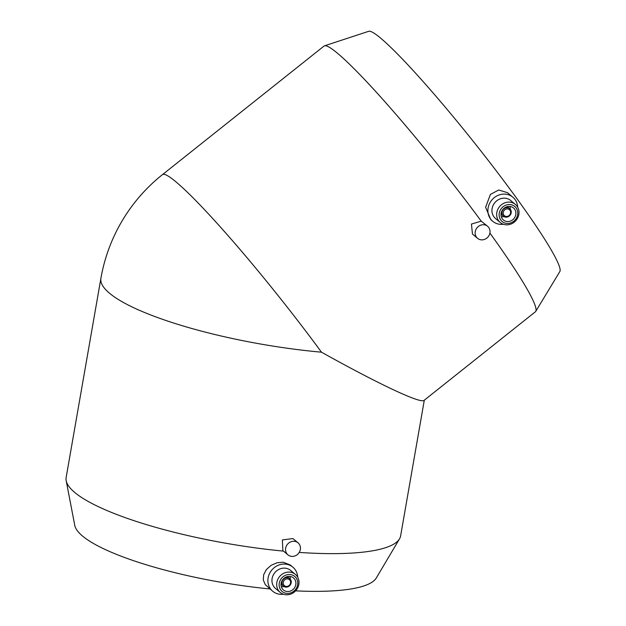 <?xml version="1.0" encoding="UTF-8"?>
<svg xmlns="http://www.w3.org/2000/svg" width="626" height="626" viewBox="0 0 626 626"><rect width="100%" height="100%" fill="white"/><g stroke="black" fill="none" stroke-linecap="round" stroke-linejoin="round"><path stroke-width="0.94" d="M324.448 45.839L368.714 31.3A153.573 13.733 51.5 0 1 474.68 143.135A153.573 13.733 51.5 0 1 559.863 271.512L535.754 311.372A169.771 15.18 51.5 0 1 535.418 311.764L424.045 400.39C420.641 403.833 378.707 384.129 321.482 352.188A169.771 15.18 51.5 0 0 162.439 174.646L323.994 46.081A169.771 15.18 51.5 0 1 324.448 45.839A169.771 15.18 51.5 0 1 481.238 221.158L487.631 226.283A7.848 7.16 130 0 0 477.098 227.7A7.848 7.16 130 0 0 477.544 238.31A7.848 7.16 130 0 0 484.97 239.226A7.848 7.16 130 0 0 489.923 232.958A7.848 7.16 130 0 0 487.631 226.283M489.908 233.052A169.771 15.18 51.5 0 1 535.754 311.372M517.679 207.198A15.705 14.32 130 0 0 512.866 197.206A15.705 14.32 130 0 0 494.274 197.636A15.705 14.32 130 0 0 492.701 221.268L490.839 219.71L485.612 207.331L490.408 194.396L498.742 189.999L507.459 192.675M477.544 238.31L472.458 234.046L471.448 224.069L481.238 221.158M492.701 221.268A15.705 14.32 130 0 0 503.382 224.257M515.394 204.444L510.675 200.492A11.777 10.744 130 0 0 496.731 200.813A11.777 10.744 130 0 0 495.549 218.537L500.268 222.496A11.777 10.744 130 0 0 516.067 220.368A11.777 10.744 130 0 0 515.394 204.444A11.777 10.744 130 0 0 501.449 204.765A11.777 10.744 130 0 0 500.268 222.496M503.132 206.736A9.813 8.952 130 0 0 504.486 222.879A9.813 8.952 130 0 0 517.733 212.339A9.813 8.952 130 0 0 503.132 206.736M504.196 208.184A7.848 7.16 130 0 0 503.406 220A7.848 7.16 130 0 0 513.938 218.584A7.848 7.16 130 0 0 513.492 207.965A7.848 7.16 130 0 0 504.196 208.184M501.301 216.768A7.848 7.16 130 0 0 503.977 216.573M510.213 209.131A7.848 7.16 130 0 0 509.932 206.455M503.938 208.81A4.906 4.476 130 0 0 503.445 216.197A4.906 4.476 130 0 0 510.026 215.313A4.906 4.476 130 0 0 509.752 208.677A4.906 4.476 130 0 0 503.938 208.81M504.783 209.788A3.928 3.584 130 0 0 505.323 216.252A3.928 3.584 130 0 0 510.62 212.034A3.928 3.584 130 0 0 504.783 209.788M162.439 174.646A169.771 169.771 0 0 0 100.911 278.296L66.137 477.528A169.771 37.286 9.9 0 0 66.184 480.682A169.771 37.286 9.9 0 0 283.492 551.115M287.952 554.863L282.85 550.583L282.381 539.948L292.929 538.548L298.039 542.828A7.848 7.16 130 0 0 287.506 544.244A7.848 7.16 130 0 0 287.952 554.863A7.848 7.16 130 0 0 295.378 555.771A7.848 7.16 130 0 0 300.331 549.503A7.848 7.16 130 0 0 298.039 542.828M299.22 552.414A169.771 37.286 9.9 0 0 399.505 538.853A169.771 37.286 9.9 0 0 400.617 535.903L424.303 400.186M66.184 480.682L74.76 525.363A153.573 33.734 9.9 0 0 269.978 588.956M295.621 590.85A153.573 33.734 9.9 0 0 376.296 577.994L399.505 538.853M297.686 577.172A15.705 14.32 130 0 0 292.874 567.172A15.705 14.32 130 0 0 285.425 564.12A15.705 14.32 130 0 0 269.438 573.729A15.705 14.32 130 0 0 272.709 591.241A15.705 14.32 130 0 0 283.39 594.231M272.709 591.241L265.275 584.637L263.296 579.95L263.648 574.762L266.379 569.55L271.121 565.325L276.966 562.782L283.163 562.226L290.261 564.988L292.874 567.172M295.402 574.418L290.683 570.458A11.777 10.744 130 0 0 285.096 568.165A11.777 10.744 130 0 0 273.108 575.38A11.777 10.744 130 0 0 275.557 588.51L280.276 592.462A11.777 10.744 130 0 0 296.075 590.341A11.777 10.744 130 0 0 295.402 574.418A11.777 10.744 130 0 0 289.815 572.125A11.777 10.744 130 0 0 277.827 579.332A11.777 10.744 130 0 0 280.276 592.462M290.104 574.527A9.813 8.952 130 0 0 279.689 587.955A9.813 8.952 130 0 0 295.574 589.387A9.813 8.952 130 0 0 290.104 574.527M289.775 576.413A7.848 7.16 130 0 0 281.778 581.218A7.848 7.16 130 0 0 283.414 589.974A7.848 7.16 130 0 0 293.946 588.557A7.848 7.16 130 0 0 293.5 577.939A7.848 7.16 130 0 0 289.775 576.413M281.309 586.734A7.848 7.16 130 0 0 283.985 586.546M290.221 579.105A7.848 7.16 130 0 0 289.94 576.429M287.428 577.688A4.906 4.476 130 0 0 282.436 580.693A4.906 4.476 130 0 0 283.453 586.163A4.906 4.476 130 0 0 290.034 585.279A4.906 4.476 130 0 0 289.76 578.643A4.906 4.476 130 0 0 287.428 577.688M287.577 578.893A3.928 3.584 130 0 0 283.406 584.261A3.928 3.584 130 0 0 289.76 584.833A3.928 3.584 130 0 0 287.577 578.893M100.911 278.296A169.771 37.286 9.9 0 0 321.482 352.188M507.459 192.667L512.866 197.206M501.011 214.155L503.445 216.197M507.318 206.635L509.752 208.677M281.019 584.128L283.453 586.163M287.326 576.609L289.76 578.643"/></g></svg>
